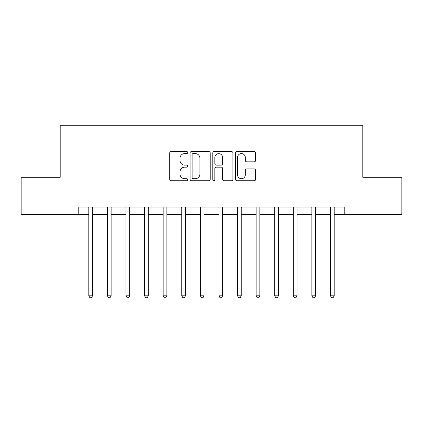 <?xml version="1.0" encoding="UTF-8"?>
<svg xmlns="http://www.w3.org/2000/svg" width="423" height="423" viewBox="0 0 423 423"><rect width="100%" height="100%" fill="white"/><g stroke="black" fill="none" stroke-linecap="round" stroke-linejoin="round"><path stroke-width="0.63" d="M187.706 152.566A1.02 1.02 0 0 0 186.686 151.545L171.178 151.545A1.459 1.459 0 0 0 169.718 153.004L169.718 179.278A1.459 1.459 0 0 0 171.178 180.743L186.686 180.743A1.02 1.02 0 0 0 187.706 179.717A1.02 1.02 0 0 0 186.686 178.696L184.677 178.696A4.669 4.669 0 0 1 180.008 174.027L180.008 171.838A4.669 4.669 0 0 1 184.677 167.164L186.686 167.164A1.02 1.02 0 0 0 187.706 166.144A1.02 1.02 0 0 0 186.686 165.123L184.677 165.123A4.669 4.669 0 0 1 180.008 160.449L180.008 158.26A4.669 4.669 0 0 1 184.677 153.591L186.686 153.591A1.02 1.02 0 0 0 187.706 152.566M254.16 161.835A1.459 1.459 0 0 0 255.619 160.375L255.619 153.004A1.459 1.459 0 0 0 254.16 151.545L236.933 151.545A1.459 1.459 0 0 0 235.474 153.004L235.474 179.278A1.459 1.459 0 0 0 236.933 180.743L254.16 180.743A1.459 1.459 0 0 0 255.619 179.278L255.619 170.374A1.459 1.459 0 0 0 254.16 168.914L246.789 168.914A1.459 1.459 0 0 0 245.329 170.374L245.329 174.794A3.902 3.902 0 0 1 241.422 178.696A3.902 3.902 0 0 1 237.52 174.794L237.52 157.493A3.902 3.902 0 0 1 241.422 153.591A3.902 3.902 0 0 1 245.329 157.493L245.329 160.375A1.459 1.459 0 0 0 246.789 161.835L254.16 161.835M78.773 214.472L21.15 214.472L21.15 177.295L60.188 177.295L60.188 125.245L362.812 125.245L362.812 177.295L401.85 177.295L401.85 214.472L344.227 214.472L344.227 207.037L78.773 207.037L78.773 214.472L88.814 214.472M210.22 153.004A1.459 1.459 0 0 0 208.761 151.545L191.54 151.545A1.459 1.459 0 0 0 190.08 153.004L190.08 179.278A1.459 1.459 0 0 0 191.54 180.743L208.761 180.743A1.459 1.459 0 0 0 210.22 179.278L210.22 153.004M214.239 151.545L231.46 151.545A1.459 1.459 0 0 1 232.92 153.004L232.92 179.278A1.459 1.459 0 0 1 231.46 180.743L224.09 180.743A1.459 1.459 0 0 1 222.63 179.278L222.63 168.624A1.459 1.459 0 0 0 221.171 167.164L216.28 167.164A1.459 1.459 0 0 0 214.821 168.624L214.821 179.717A1.02 1.02 0 0 1 213.8 180.743A1.02 1.02 0 0 1 212.78 179.717L212.78 153.004A1.459 1.459 0 0 1 214.239 151.545M92.531 214.472L107.405 214.472M111.122 214.472L125.991 214.472M129.708 214.472L144.581 214.472M148.299 214.472L163.167 214.472M166.889 214.472L181.758 214.472M185.475 214.472L200.349 214.472M204.066 214.472L218.934 214.472M222.651 214.472L237.525 214.472M241.242 214.472L256.116 214.472M259.833 214.472L274.701 214.472M278.419 214.472L293.292 214.472M297.009 214.472L311.878 214.472M315.6 214.472L330.469 214.472M334.186 214.472L344.227 214.472M193.142 153.591A1.02 1.02 0 0 0 192.121 154.612L192.121 177.676A1.02 1.02 0 0 0 193.142 178.696L195.262 178.696A4.669 4.669 0 0 0 199.931 174.027L199.931 158.26A4.669 4.669 0 0 0 195.262 153.591L193.142 153.591M222.63 157.568A3.902 3.902 0 0 0 218.728 153.665A3.902 3.902 0 0 0 214.821 157.568L214.821 163.664A1.459 1.459 0 0 0 216.28 165.123L221.171 165.123A1.459 1.459 0 0 0 222.63 163.664L222.63 157.568M92.716 207.037L92.637 207.228A1.486 1.486 90.5 0 0 92.531 207.783L92.531 295.82L88.814 295.82L88.814 207.783A1.486 1.486 90.5 0 0 88.708 207.228L88.629 207.037M92.531 295.82L91.416 297.755L89.93 297.755L88.814 295.82M111.302 207.037L111.228 207.228A1.486 1.486 90.5 0 0 111.122 207.783L111.122 295.82L107.405 295.82L107.405 207.783A1.486 1.486 90.5 0 0 107.294 207.228L107.22 207.037M111.122 295.82L110.006 297.755L108.515 297.755L107.4 295.82M129.893 207.037L129.819 207.228A1.486 1.486 90.5 0 0 129.708 207.783L129.708 295.82L125.991 295.82L125.991 207.783A1.486 1.486 90.5 0 0 125.885 207.228L125.805 207.037M129.708 295.82L128.592 297.755L127.106 297.755L125.991 295.82M148.484 207.037L148.404 207.228A1.486 1.486 90.5 0 0 148.299 207.783L148.299 295.82L144.581 295.82L144.581 207.783A1.486 1.486 90.5 0 0 144.47 207.228L144.396 207.037M148.299 295.82L147.183 297.755L145.697 297.755L144.581 295.82M167.069 207.037L166.995 207.228A1.486 1.486 90.5 0 0 166.889 207.783L166.889 295.82L163.167 295.82L163.167 207.783A1.486 1.486 90.5 0 0 163.061 207.228L162.987 207.037M166.889 295.82L165.774 297.755L164.283 297.755L163.167 295.82M185.66 207.037L185.581 207.228A1.486 1.486 90.5 0 0 185.475 207.783L185.475 295.82L181.758 295.82L181.758 207.783A1.486 1.486 90.5 0 0 181.652 207.228L181.573 207.037M185.475 295.82L184.359 297.755L182.873 297.755L181.758 295.82M204.246 207.037L204.172 207.228A1.486 1.486 90.5 0 0 204.066 207.783L204.066 295.82L200.349 295.82L200.349 207.783A1.486 1.486 90.5 0 0 200.238 207.228L200.164 207.037M204.066 295.82L202.95 297.755L201.464 297.755L200.349 295.82M222.836 207.037L222.762 207.228A1.486 1.486 90.5 0 0 222.651 207.783L222.651 295.82L218.934 295.82L218.934 207.783A1.486 1.486 90.5 0 0 218.828 207.228L218.754 207.037M222.651 295.82L221.536 297.755L220.05 297.755L218.934 295.82M241.427 207.037L241.348 207.228A1.486 1.486 90.5 0 0 241.242 207.783L241.242 295.82L237.525 295.82L237.525 207.783A1.486 1.486 90.5 0 0 237.419 207.228L237.34 207.037M241.242 295.82L240.127 297.755L238.641 297.755L237.525 295.82M260.013 207.037L259.939 207.228A1.486 1.486 90.5 0 0 259.833 207.783L259.833 295.82L256.116 295.82L256.116 207.783A1.486 1.486 90.5 0 0 256.005 207.228L255.931 207.037M259.833 295.82L258.717 297.755L257.226 297.755L256.111 295.82M278.604 207.037L278.53 207.228A1.486 1.486 90.5 0 0 278.419 207.783L278.419 295.82L274.701 295.82L274.701 207.783A1.486 1.486 90.5 0 0 274.596 207.228L274.516 207.037M278.419 295.82L277.303 297.755L275.817 297.755L274.701 295.82M297.195 207.037L297.115 207.228A1.486 1.486 90.5 0 0 297.009 207.783L297.009 295.82L293.292 295.82L293.292 207.783A1.486 1.486 90.5 0 0 293.181 207.228L293.107 207.037M297.009 295.82L295.894 297.755L294.408 297.755L293.292 295.82M315.78 207.037L315.706 207.228A1.486 1.486 90.5 0 0 315.6 207.783L315.6 295.82L311.878 295.82L311.878 207.783A1.486 1.486 90.5 0 0 311.772 207.228L311.698 207.037M315.6 295.82L314.485 297.755L312.994 297.755L311.878 295.82M334.371 207.037L334.292 207.228A1.486 1.486 90.5 0 0 334.186 207.783L334.186 295.82L330.469 295.82L330.469 207.783A1.486 1.486 90.5 0 0 330.363 207.228L330.284 207.037M334.186 295.82L333.07 297.755L331.584 297.755L330.469 295.82"/></g></svg>
